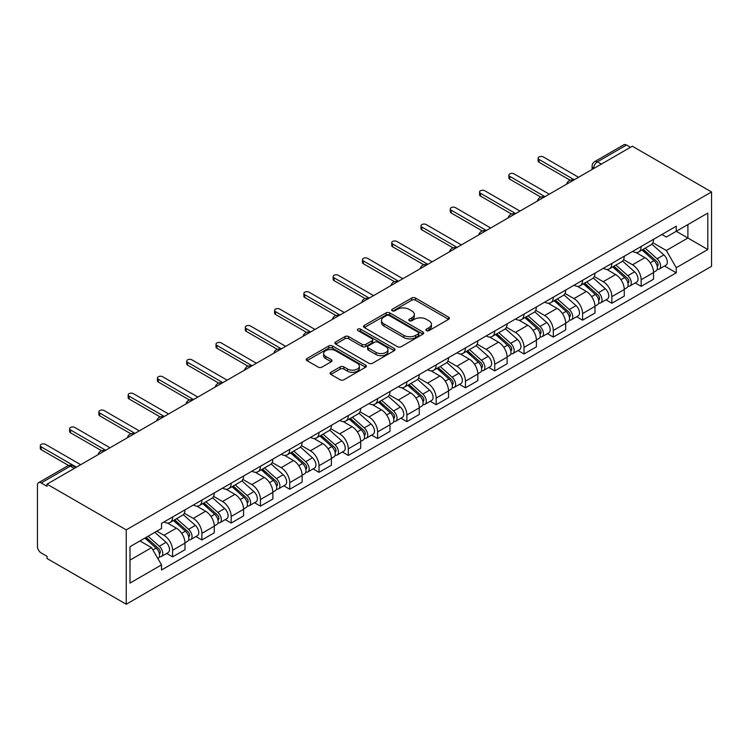 <?xml version="1.0" encoding="UTF-8"?>
<svg xmlns="http://www.w3.org/2000/svg" width="749" height="749" viewBox="0 0 749 749"><rect width="100%" height="100%" fill="white"/><g stroke="black" fill="none" stroke-linecap="round" stroke-linejoin="round"><path stroke-width="1.12" d="M426.453 330.609A1.826 1.049 0 0 0 429.037 330.609L448.614 319.308A2.603 1.507 0 0 0 449.381 318.241A2.603 1.507 0 0 0 448.614 317.173L415.452 298.027A2.603 1.507 0 0 0 411.763 298.027L392.186 309.328A1.826 1.049 0 0 0 391.652 310.077A1.826 1.049 0 0 0 392.186 310.816A1.826 1.049 0 0 0 394.76 310.816L397.298 309.356A8.342 4.812 0 0 1 409.094 309.356L411.856 310.957A8.342 4.812 0 0 1 414.3 314.355A8.342 4.812 0 0 1 411.856 317.763L409.319 319.224A1.826 1.049 0 0 0 408.785 319.973A1.826 1.049 0 0 0 409.319 320.712A1.826 1.049 0 0 0 411.903 320.712L414.431 319.252A8.342 4.812 0 0 1 426.228 319.252L428.99 320.844A8.342 4.812 0 0 1 431.433 324.251A8.342 4.812 0 0 1 428.99 327.65L426.453 329.12A1.826 1.049 0 0 0 425.919 329.86A1.826 1.049 0 0 0 426.453 330.609L426.453 329.12M330.871 372.281A2.603 1.507 0 0 0 330.112 373.348A2.603 1.507 0 0 0 330.871 374.406L340.177 379.78A2.603 1.507 0 0 0 343.866 379.78L365.606 367.225A2.603 1.507 0 0 0 366.373 366.167A2.603 1.507 0 0 0 365.606 365.1L332.444 345.954A2.603 1.507 0 0 0 328.755 345.954L307.015 358.509A2.603 1.507 0 0 0 306.247 359.567A2.603 1.507 0 0 0 307.015 360.634L318.25 367.122A2.603 1.507 0 0 0 321.939 367.122L331.245 361.748A2.603 1.507 0 0 0 332.004 360.69A2.603 1.507 0 0 0 331.245 359.623L325.665 356.402A6.975 4.026 0 0 1 323.624 353.556A6.975 4.026 0 0 1 327.931 349.839A6.975 4.026 0 0 1 335.524 350.71L357.357 363.321A6.975 4.026 0 0 1 359.398 366.167A6.975 4.026 0 0 1 355.101 369.884A6.975 4.026 0 0 1 347.499 369.014L343.866 366.907A2.603 1.507 0 0 0 340.177 366.907L330.871 372.281L330.871 374.406M126.244 529.88L47.028 484.144L632.334 146.224L711.55 191.959L126.244 529.88L126.244 604.237L711.55 266.307L711.55 191.959M397.485 346.693A2.603 1.507 0 0 0 401.164 346.693L422.913 334.148A2.603 1.507 0 0 0 423.672 333.08A2.603 1.507 0 0 0 422.913 332.013L389.742 312.867A2.603 1.507 0 0 0 386.063 312.867L364.314 325.422A2.603 1.507 0 0 0 363.555 326.48A2.603 1.507 0 0 0 364.314 327.547L397.485 346.693M358.687 331.002A1.826 1.049 0 0 1 360.541 331.255L360.541 329.092L394.255 348.557A2.603 1.507 0 0 1 395.023 349.624A2.603 1.507 0 0 1 394.255 350.682L372.515 363.237A2.603 1.507 0 0 1 368.826 363.237L335.664 344.091L335.664 341.965A2.603 1.507 0 0 0 334.897 343.023A2.603 1.507 0 0 0 335.664 344.091M335.664 341.965L344.971 336.591A2.603 1.507 0 0 1 348.65 336.591L362.104 344.353A2.603 1.507 0 0 0 365.793 344.353L371.963 340.795A2.603 1.507 0 0 0 372.721 339.728A2.603 1.507 0 0 0 371.963 338.66L357.956 330.581A1.826 1.049 0 0 1 357.423 329.832A1.826 1.049 0 0 1 358.546 328.858A1.826 1.049 0 0 1 360.541 329.092M47.028 484.144L47.028 486.316L41.204 482.955A5.309 3.062 -120 0 0 38.545 482.693A5.309 3.062 -120 0 0 37.45 485.127L37.45 546.47A5.309 3.062 -120 0 0 41.204 552.968L47.028 556.329L47.028 558.501L126.244 604.237M601.363 164.106L597.421 161.831A5.309 3.062 60 0 0 594.762 161.569L623.861 144.763A5.309 3.062 60 0 1 626.51 145.034L597.421 161.831A5.309 3.062 120 0 0 593.667 168.328L593.667 168.553M630.452 147.31L626.51 145.034M641.153 246.477A12.209 7.05 60 0 1 638.625 251.954L651.012 244.801A12.209 7.05 -120 0 0 653.54 239.324M623.571 259.622L632.521 264.79A12.209 7.05 60 0 1 641.153 279.742L653.549 272.589A12.209 7.05 -120 0 0 644.908 257.637L636.041 252.516M653.549 272.589L653.549 279.208L641.153 286.361L635.218 282.925M638.625 251.954A12.209 7.05 60 0 1 632.615 251.402M641.153 279.742L641.153 286.361M611.867 263.376A12.209 7.05 60 0 1 609.34 268.863L621.736 261.71A12.209 7.05 -120 0 0 624.263 256.224M605.932 299.834L611.867 303.261L624.263 296.108L624.263 289.498A12.209 7.05 -120 0 0 615.622 274.546L606.756 269.425M609.34 268.863A12.209 7.05 60 0 1 603.329 268.311M594.285 276.531L603.235 281.699A12.209 7.05 60 0 1 611.867 296.651L611.867 303.261M582.591 280.285A12.209 7.05 60 0 1 580.054 285.772L592.45 278.619A12.209 7.05 -120 0 0 594.978 273.132M576.646 316.743L582.591 320.169L594.978 313.016L594.978 306.407A12.209 7.05 -120 0 0 586.345 291.455L577.47 286.333M580.054 285.772A12.209 7.05 60 0 1 574.043 285.219M564.999 293.439L573.949 298.608A12.209 7.05 60 0 1 582.591 313.559L582.591 320.169M553.305 297.194A12.209 7.05 60 0 1 550.777 302.68L563.164 295.527A12.209 7.05 -120 0 0 565.692 290.041M547.36 333.651L553.305 337.078L565.692 329.925L565.692 323.315A12.209 7.05 -120 0 0 557.059 308.354L548.193 303.242M550.777 302.68A12.209 7.05 60 0 1 544.757 302.128M535.722 310.348L544.663 315.507A12.209 7.05 60 0 1 553.305 330.468L553.305 337.078M524.019 314.103A12.209 7.05 60 0 1 521.491 319.58L533.878 312.427A12.209 7.05 -120 0 0 536.406 306.95M518.074 350.56L524.019 353.987L536.406 346.834L536.406 340.224A12.209 7.05 -120 0 0 527.773 325.263L518.907 320.141M521.491 319.58A12.209 7.05 60 0 1 515.481 319.037M506.436 327.247L515.387 332.416A12.209 7.05 60 0 1 524.019 347.377L524.019 353.987M494.733 331.011A12.209 7.05 60 0 1 492.205 336.488L504.592 329.335A12.209 7.05 -120 0 0 507.12 323.858M488.797 367.459L494.733 370.895L507.12 363.742L507.12 357.133A12.209 7.05 -120 0 0 498.488 342.171L489.621 337.05M492.205 336.488A12.209 7.05 60 0 1 486.195 335.936M477.15 344.156L486.101 349.324A12.209 7.05 60 0 1 494.733 364.286L494.733 370.895M465.447 347.92A12.209 7.05 60 0 1 462.919 353.397L475.306 346.244A12.209 7.05 -120 0 0 477.843 340.767M459.512 384.368L465.447 387.804L477.843 380.651L477.843 374.032A12.209 7.05 -120 0 0 469.202 359.08L460.335 353.959M462.919 353.397A12.209 7.05 60 0 1 456.909 352.845M447.865 361.065L456.815 366.233A12.209 7.05 60 0 1 465.447 381.185L465.447 387.804M436.161 364.819A12.209 7.05 60 0 1 433.634 370.306L446.029 363.153A12.209 7.05 -120 0 0 448.557 357.666M430.226 401.277L436.161 404.703L448.557 397.55L448.557 390.941A12.209 7.05 -120 0 0 439.916 375.989L431.049 370.867M433.634 370.306A12.209 7.05 60 0 1 427.623 369.753M418.579 377.973L427.529 383.142A12.209 7.05 60 0 1 436.161 398.094L436.161 404.703M406.885 381.728A12.209 7.05 60 0 1 404.357 387.214L416.744 380.061A12.209 7.05 -120 0 0 419.271 374.575M400.94 418.185L406.885 421.612L419.271 414.459L419.271 407.849A12.209 7.05 -120 0 0 410.639 392.897L401.764 387.776M404.357 387.214A12.209 7.05 60 0 1 398.337 386.662M389.302 394.882L398.243 400.05A12.209 7.05 60 0 1 406.885 415.002L406.885 421.612M377.599 398.637A12.209 7.05 60 0 1 375.071 404.123L387.458 396.97A12.209 7.05 -120 0 0 389.986 391.484M371.654 435.094L377.599 438.521L389.986 431.368L389.986 424.758A12.209 7.05 -120 0 0 381.353 409.797L372.487 404.685M375.071 404.123A12.209 7.05 60 0 1 369.06 403.571M360.016 411.791L368.967 416.95A12.209 7.05 60 0 1 377.599 431.911L377.599 438.521M348.313 415.545A12.209 7.05 60 0 1 345.785 421.022L358.172 413.869A12.209 7.05 -120 0 0 360.7 408.392M342.377 452.003L348.313 455.429L360.7 448.276L360.7 441.667A12.209 7.05 -120 0 0 352.067 426.705L343.201 421.584M345.785 421.022A12.209 7.05 60 0 1 339.774 420.479M330.73 428.69L339.681 433.858A12.209 7.05 60 0 1 348.313 448.82L348.313 455.429M319.027 432.454A12.209 7.05 60 0 1 316.499 437.931L328.886 430.778A12.209 7.05 -120 0 0 331.414 425.301M313.091 468.902L319.027 472.338L331.414 465.185L331.414 458.575A12.209 7.05 -120 0 0 322.782 443.614L313.915 438.493M316.499 437.931A12.209 7.05 60 0 1 310.489 437.379M301.444 445.599L310.395 450.767A12.209 7.05 60 0 1 319.027 465.728L319.027 472.338M289.741 449.363A12.209 7.05 60 0 1 287.213 454.84L299.609 447.687A12.209 7.05 -120 0 0 302.137 442.21M283.805 485.811L289.741 489.247L302.137 482.094L302.137 475.475A12.209 7.05 -120 0 0 293.496 460.523L284.629 455.401M287.213 454.84A12.209 7.05 60 0 1 281.203 454.287M272.159 462.507L281.109 467.676A12.209 7.05 60 0 1 289.741 482.628L289.741 489.247M260.455 466.262A12.209 7.05 60 0 1 257.928 471.748L270.323 464.595A12.209 7.05 -120 0 0 272.851 459.109M254.52 502.719L260.465 506.146L272.851 498.993L272.851 492.383A12.209 7.05 -120 0 0 264.219 477.431L255.343 472.31M257.928 471.748A12.209 7.05 60 0 1 251.917 471.196M242.873 479.416L251.823 484.584A12.209 7.05 60 0 1 260.465 499.536L260.465 506.146M231.179 483.171A12.209 7.05 60 0 1 228.651 488.657L241.038 481.504A12.209 7.05 -120 0 0 243.565 476.018M225.234 519.628L231.179 523.055L243.565 515.902L243.565 509.292A12.209 7.05 -120 0 0 234.933 494.34L226.067 489.219M228.651 488.657A12.209 7.05 60 0 1 222.631 488.105M213.596 496.325L222.537 501.493A12.209 7.05 60 0 1 231.179 516.445L231.179 523.055M201.893 500.079A12.209 7.05 60 0 1 199.365 505.566L211.752 498.413A12.209 7.05 -120 0 0 214.28 492.926M195.948 536.537L201.893 539.963L214.28 532.811L214.28 526.201A12.209 7.05 -120 0 0 205.647 511.239L196.781 506.127M199.365 505.566A12.209 7.05 60 0 1 193.354 505.013M184.31 513.234L193.261 518.392A12.209 7.05 60 0 1 201.893 533.354L201.893 539.963M172.607 516.988A12.209 7.05 60 0 1 170.079 522.465L182.466 515.312A12.209 7.05 -120 0 0 184.994 509.835M166.671 553.445L172.607 556.872L184.994 549.719L184.994 543.109A12.209 7.05 -120 0 0 176.361 528.148L167.495 523.027M170.079 522.465A12.209 7.05 60 0 1 164.068 521.922M156.841 531.181L163.975 535.301A12.209 7.05 60 0 1 172.607 550.262L172.607 556.872M661.901 234.493L666.31 237.049L707.796 213.09L687.9 224.578L687.9 238.023L666.31 250.484L652.856 242.713M129.998 560.121L151.579 547.659L161.531 564.886L129.998 583.096L129.998 546.686L161.531 528.476L161.531 523.382L676.263 226.207L676.263 231.301L707.796 249.511L676.263 267.721L666.31 250.484M707.796 213.09L707.796 249.511M161.531 564.886L161.531 569.989L676.263 272.814L676.263 267.721M151.579 547.659L139.941 540.937M664.503 266.017L676.263 272.814M427.183 330.861L428.99 329.822A8.342 4.812 0 0 0 431.433 326.414L431.433 324.251M414.3 314.355L414.3 316.527A8.342 4.812 0 0 1 411.856 319.926L410.049 320.975M448.576 319.327L415.452 300.199A2.603 1.507 0 0 0 411.763 300.199L392.916 311.078M422.876 334.166L389.742 315.039A2.603 1.507 0 0 0 386.063 315.039L364.351 327.566M418.307 333.82A1.826 1.049 0 0 0 418.841 333.08A1.826 1.049 0 0 0 418.307 332.331L389.19 315.526A1.826 1.049 0 0 0 386.615 315.526L383.937 317.07A8.342 4.812 0 0 0 381.494 320.469A8.342 4.812 0 0 0 383.937 323.877L403.842 335.365A8.342 4.812 0 0 0 415.629 335.365L418.307 333.82L418.307 335.992A1.826 1.049 0 0 0 418.841 335.243L418.841 333.08M381.494 320.469L381.494 322.641A8.342 4.812 0 0 0 383.937 326.049L383.937 323.877M418.307 335.992L415.629 337.537A8.342 4.812 0 0 1 403.842 337.537L383.937 326.049M335.702 344.109L344.971 338.754L344.971 336.591M372.721 339.728L372.721 341.9A2.603 1.507 0 0 1 371.963 342.958L365.793 346.525A2.603 1.507 0 0 1 362.104 346.525L348.65 338.754A2.603 1.507 0 0 0 344.971 338.754M360.541 331.255L394.227 350.71M376.064 352.414A6.975 4.026 0 0 0 383.657 353.285A6.975 4.026 0 0 0 387.963 349.568A6.975 4.026 0 0 0 385.922 346.721L378.226 342.284A2.603 1.507 0 0 0 374.547 342.284L368.368 345.841A2.603 1.507 0 0 0 367.609 346.909A2.603 1.507 0 0 0 368.368 347.976L376.064 352.414L376.064 354.586A6.975 4.026 0 0 0 383.657 355.457A6.975 4.026 0 0 0 387.963 351.74L387.963 349.568M367.609 346.909L367.609 349.081A2.603 1.507 0 0 0 368.368 350.139L368.368 347.976M376.064 354.586L368.368 350.139M359.398 366.167L359.398 368.33A6.975 4.026 0 0 1 355.101 372.047A6.975 4.026 0 0 1 347.499 371.176L343.866 369.079A2.603 1.507 0 0 0 340.177 369.079L330.908 374.425M323.624 353.556L323.624 355.728A6.975 4.026 0 0 0 325.665 358.574L325.665 356.402M331.208 361.767L325.665 358.574M365.568 367.244L332.444 348.116A2.603 1.507 0 0 0 328.755 348.116L307.043 360.653M642.005 250.007L653.933 260.652A6.638 3.829 60 0 1 656.021 270.913L653.54 272.346M642.314 250.288L647.932 253.527M643.204 249.314L656.48 261.158A3.183 1.835 60 0 1 657.482 266.082A3.183 1.835 60 0 1 657.191 266.204M645.198 248.162L657.126 258.808A6.638 3.829 60 0 1 659.214 269.078A6.638 3.829 60 0 1 657.201 269.284M651.845 244.165L663.886 254.913A6.638 3.829 60 0 1 665.964 265.174L659.214 269.078M570.148 180.228L539.037 162.261A3.052 1.76 180 0 1 538.138 161.016L538.138 158.198A3.052 1.76 -0 0 0 539.037 159.443L574.23 179.769M578.546 177.27L543.353 156.953A3.052 1.76 -0 0 0 540.029 156.569A3.052 1.76 -0 0 0 538.138 158.198M612.719 266.916L624.647 277.561A6.638 3.829 60 0 1 626.735 287.822L624.254 289.254M613.038 267.196L618.655 270.436M613.918 266.223L627.203 278.066A3.183 1.835 60 0 1 628.196 282.991A3.183 1.835 60 0 1 627.905 283.113M615.912 265.071L627.84 275.716A6.638 3.829 60 0 1 629.928 285.978A6.638 3.829 60 0 1 627.924 286.193M622.559 261.073L634.6 271.821A6.638 3.829 60 0 1 636.687 282.083L629.928 285.978M583.434 283.824L595.371 294.469A6.638 3.829 60 0 1 597.449 304.731L594.978 306.163M583.752 284.105L589.369 287.344M584.641 283.122L597.917 294.975A3.183 1.835 60 0 1 598.919 299.9A3.183 1.835 60 0 1 598.629 300.012M586.626 281.98L598.554 292.625A6.638 3.829 60 0 1 600.642 302.886A6.638 3.829 60 0 1 598.638 303.102M593.283 277.982L605.314 288.721A6.638 3.829 60 0 1 607.402 298.991L600.642 302.886M540.862 197.127L509.751 179.17A3.052 1.76 180 0 1 508.861 177.925L508.861 175.107A3.052 1.76 -0 0 0 509.751 176.352L544.944 196.669M549.27 194.178L514.067 173.862A3.052 1.76 -0 0 0 510.743 173.478A3.052 1.76 -0 0 0 508.861 175.107M511.576 214.036L480.465 196.079A3.052 1.76 180 0 1 479.575 194.834L479.575 192.016A3.052 1.76 -0 0 0 480.465 193.261L515.668 213.577M519.984 211.087L484.781 190.77A3.052 1.76 -0 0 0 481.457 190.386A3.052 1.76 -0 0 0 479.575 192.016M554.148 300.724L566.085 311.378A6.638 3.829 60 0 1 568.163 321.639L565.692 323.072M554.466 301.014L560.083 304.253M555.355 300.031L568.631 311.884A3.183 1.835 60 0 1 569.633 316.808A3.183 1.835 60 0 1 569.343 316.921M557.34 298.888L569.277 309.534A6.638 3.829 60 0 1 571.356 319.795A6.638 3.829 60 0 1 569.352 320.01M563.997 294.891L576.028 305.629A6.638 3.829 60 0 1 578.116 315.891L571.356 319.795M524.862 317.632L536.799 328.287A6.638 3.829 60 0 1 538.877 338.548L536.406 339.971M525.18 317.913L530.798 321.162M526.07 316.939L539.346 328.792A3.183 1.835 60 0 1 540.347 333.717A3.183 1.835 60 0 1 540.057 333.829M528.054 315.788L539.992 326.442A6.638 3.829 60 0 1 542.07 336.704A6.638 3.829 60 0 1 540.066 336.919M534.711 311.799L546.751 322.538A6.638 3.829 60 0 1 548.83 332.799L542.07 336.704M495.585 334.541L507.513 345.186A6.638 3.829 60 0 1 509.601 355.457L507.12 356.88M495.894 334.822L501.512 338.071M496.784 333.848L510.06 345.692A3.183 1.835 60 0 1 511.061 350.626A3.183 1.835 60 0 1 510.771 350.738M498.768 332.696L510.706 343.351A6.638 3.829 60 0 1 512.784 353.612A6.638 3.829 60 0 1 510.781 353.828M505.425 328.708L517.465 339.447A6.638 3.829 60 0 1 519.544 349.708L512.784 353.612M482.29 230.945L451.179 212.988A3.052 1.76 180 0 1 450.289 211.742L450.289 208.924A3.052 1.76 -0 0 0 451.179 210.169L486.382 230.486M490.698 227.996L455.504 207.67A3.052 1.76 -0 0 0 452.171 207.295A3.052 1.76 -0 0 0 450.289 208.924M453.005 247.853L421.902 229.887A3.052 1.76 180 0 1 421.004 228.642L421.004 225.823A3.052 1.76 -0 0 0 421.902 227.078L457.096 247.395M461.412 244.904L426.218 224.578A3.052 1.76 -0 0 0 422.885 224.194A3.052 1.76 -0 0 0 421.004 225.823M423.728 264.762L392.616 246.796A3.052 1.76 180 0 1 391.718 245.55L391.718 242.732A3.052 1.76 -0 0 0 392.616 243.977L427.81 264.303M432.126 261.813L396.933 241.487A3.052 1.76 -0 0 0 393.609 241.103A3.052 1.76 -0 0 0 391.718 242.732M466.299 351.45L478.227 362.095A6.638 3.829 60 0 1 480.315 372.356L477.834 373.788M466.608 351.73L472.226 354.97M467.498 350.757L480.783 362.6A3.183 1.835 60 0 1 481.776 367.525A3.183 1.835 60 0 1 481.485 367.647M469.492 349.605L481.42 360.25A6.638 3.829 60 0 1 483.508 370.521A6.638 3.829 60 0 1 481.504 370.727M476.139 345.607L488.179 356.355A6.638 3.829 60 0 1 490.258 366.617L483.508 370.521M394.442 281.661L363.331 263.704A3.052 1.76 180 0 1 362.441 262.459L362.441 259.641A3.052 1.76 -0 0 0 363.331 260.886L398.524 281.212M402.85 278.712L367.647 258.396A3.052 1.76 -0 0 0 364.323 258.012A3.052 1.76 -0 0 0 362.441 259.641M437.013 368.358L448.941 379.003A6.638 3.829 60 0 1 451.029 389.265L448.548 390.697M437.332 368.639L442.949 371.878M438.212 367.665L451.497 379.509A3.183 1.835 60 0 1 452.499 384.434A3.183 1.835 60 0 1 452.209 384.546M440.206 366.514L452.134 377.159A6.638 3.829 60 0 1 454.222 387.42A6.638 3.829 60 0 1 452.218 387.636M446.853 362.516L458.894 373.264A6.638 3.829 60 0 1 460.981 383.525L454.222 387.42M365.156 298.57L334.045 280.613A3.052 1.76 180 0 1 333.155 279.368L333.155 276.55A3.052 1.76 -0 0 0 334.045 277.795L369.248 298.111M373.564 295.621L338.361 275.304A3.052 1.76 -0 0 0 335.037 274.92A3.052 1.76 -0 0 0 333.155 276.55M407.728 385.267L419.665 395.912A6.638 3.829 60 0 1 421.743 406.173L419.271 407.606M408.046 385.548L413.663 388.787M408.935 384.565L422.211 396.418A3.183 1.835 60 0 1 423.213 401.342A3.183 1.835 60 0 1 422.923 401.455M410.92 383.422L422.848 394.068A6.638 3.829 60 0 1 424.936 404.329A6.638 3.829 60 0 1 422.932 404.544M417.577 379.425L429.608 390.163A6.638 3.829 60 0 1 431.696 400.434L424.936 404.329M335.87 315.479L304.759 297.522A3.052 1.76 180 0 1 303.869 296.276L303.869 293.458A3.052 1.76 -0 0 0 304.759 294.703L339.962 315.02M344.278 312.53L309.084 292.213A3.052 1.76 -0 0 0 305.751 291.829A3.052 1.76 -0 0 0 303.869 293.458M378.442 402.166L390.379 412.821A6.638 3.829 60 0 1 392.457 423.082L389.986 424.514M378.76 402.456L384.377 405.696M379.649 401.473L392.925 413.326A3.183 1.835 60 0 1 393.927 418.251A3.183 1.835 60 0 1 393.637 418.363M381.634 400.331L393.571 410.976A6.638 3.829 60 0 1 395.65 421.238A6.638 3.829 60 0 1 393.646 421.453M388.291 396.333L400.322 407.072A6.638 3.829 60 0 1 402.41 417.333L395.65 421.238M306.584 332.387L275.482 314.43A3.052 1.76 180 0 1 274.583 313.185L274.583 310.367A3.052 1.76 -0 0 0 275.482 311.612L310.676 331.929M314.992 329.438L279.798 309.112A3.052 1.76 -0 0 0 276.465 308.738A3.052 1.76 -0 0 0 274.583 310.367M349.156 419.075L361.093 429.729A6.638 3.829 60 0 1 363.181 439.991L360.7 441.414M349.474 419.356L355.092 422.605M350.363 418.382L363.639 430.235A3.183 1.835 60 0 1 364.641 435.16A3.183 1.835 60 0 1 364.351 435.272M352.348 417.23L364.286 427.885A6.638 3.829 60 0 1 366.364 438.146A6.638 3.829 60 0 1 364.36 438.362M359.005 413.242L371.045 423.981A6.638 3.829 60 0 1 373.124 434.242L366.364 438.146M277.299 349.296L246.196 331.33A3.052 1.76 180 0 1 245.298 330.084L245.298 327.266A3.052 1.76 -0 0 0 246.196 328.511L281.39 348.837M285.706 346.347L250.512 326.021A3.052 1.76 -0 0 0 247.189 325.637A3.052 1.76 -0 0 0 245.298 327.266M319.879 435.984L331.807 446.629A6.638 3.829 60 0 1 333.895 456.899L331.414 458.322M320.188 436.264L325.806 439.513M321.078 435.291L334.354 447.134A3.183 1.835 60 0 1 335.355 452.059A3.183 1.835 60 0 1 335.065 452.181M323.062 434.139L335 444.794A6.638 3.829 60 0 1 337.087 455.055A6.638 3.829 60 0 1 335.075 455.261M329.719 430.151L341.759 440.889A6.638 3.829 60 0 1 343.838 451.151L337.087 455.055M248.022 366.205L216.91 348.238A3.052 1.76 180 0 1 216.012 346.993L216.012 344.175A3.052 1.76 -0 0 0 216.91 345.42L252.104 365.746M256.42 363.256L221.227 342.93A3.052 1.76 -0 0 0 217.903 342.546A3.052 1.76 -0 0 0 216.012 344.175M290.593 452.892L302.521 463.537A6.638 3.829 60 0 1 304.609 473.799L302.128 475.231M290.912 453.173L296.529 456.413M291.792 452.199L305.077 464.043A3.183 1.835 60 0 1 306.069 468.968A3.183 1.835 60 0 1 305.779 469.089M293.786 451.048L305.714 461.693A6.638 3.829 60 0 1 307.802 471.964A6.638 3.829 60 0 1 305.798 472.17M300.433 447.05L312.473 457.798A6.638 3.829 60 0 1 314.561 468.059L307.802 471.964M218.736 383.104L187.625 365.147A3.052 1.76 180 0 1 186.735 363.902L186.735 361.084A3.052 1.76 -0 0 0 187.625 362.329L222.818 382.655M227.144 380.155L191.941 359.838A3.052 1.76 -0 0 0 188.617 359.454A3.052 1.76 -0 0 0 186.735 361.084M261.307 469.801L273.245 480.446A6.638 3.829 60 0 1 275.323 490.707L272.851 492.14M261.626 470.082L267.243 473.321M262.515 469.099L275.791 480.952A3.183 1.835 60 0 1 276.793 485.876A3.183 1.835 60 0 1 276.503 485.989M264.5 467.956L276.428 478.602A6.638 3.829 60 0 1 278.516 488.863A6.638 3.829 60 0 1 276.512 489.078M271.157 463.959L283.188 474.707A6.638 3.829 60 0 1 285.275 484.968L278.516 488.863M189.45 400.013L158.339 382.056A3.052 1.76 180 0 1 157.449 380.81L157.449 377.992A3.052 1.76 -0 0 0 158.339 379.237L193.542 399.554M197.858 397.064L162.655 376.747A3.052 1.76 -0 0 0 159.331 376.363A3.052 1.76 -0 0 0 157.449 377.992M232.021 486.71L243.959 497.355A6.638 3.829 60 0 1 246.037 507.616L243.565 509.048M232.34 486.99L237.957 490.23M233.229 486.007L246.505 497.86A3.183 1.835 60 0 1 247.507 502.785A3.183 1.835 60 0 1 247.217 502.897M235.214 484.865L247.151 495.51A6.638 3.829 60 0 1 249.23 505.772A6.638 3.829 60 0 1 247.226 505.987M241.871 480.867L253.902 491.606A6.638 3.829 60 0 1 255.989 501.867L249.23 505.772M160.164 416.921L129.053 398.964A3.052 1.76 180 0 1 128.163 397.719L128.163 394.901A3.052 1.76 -0 0 0 129.053 396.146L164.256 416.463M168.572 413.972L133.378 393.656A3.052 1.76 -0 0 0 130.045 393.272A3.052 1.76 -0 0 0 128.163 394.901M202.736 503.609L214.673 514.263A6.638 3.829 60 0 1 216.751 524.525L214.28 525.957M203.054 503.899L208.671 507.139M203.943 502.916L217.219 514.769A3.183 1.835 60 0 1 218.221 519.694A3.183 1.835 60 0 1 217.931 519.806M205.928 501.774L217.865 512.419A6.638 3.829 60 0 1 219.944 522.68A6.638 3.829 60 0 1 217.94 522.896M212.585 497.776L224.625 508.515A6.638 3.829 60 0 1 226.704 518.776L219.944 522.68M130.878 433.83L99.776 415.873A3.052 1.76 180 0 1 98.877 414.618L98.877 411.81A3.052 1.76 -0 0 0 99.776 413.055L134.97 433.371M139.286 430.881L104.092 410.555A3.052 1.76 -0 0 0 100.759 410.18A3.052 1.76 -0 0 0 98.877 411.81M173.459 520.518L185.387 531.172A6.638 3.829 60 0 1 187.475 541.433L184.994 542.856M173.768 520.798L179.386 524.047M174.657 519.825L187.933 531.668A3.183 1.835 60 0 1 188.935 536.602A3.183 1.835 60 0 1 188.645 536.715M176.642 518.673L188.579 529.328A6.638 3.829 60 0 1 190.658 539.589A6.638 3.829 60 0 1 188.654 539.804M183.299 514.685L195.339 525.424A6.638 3.829 60 0 1 197.418 535.685L190.658 539.589M101.602 450.739L70.49 432.772A3.052 1.76 180 0 1 69.591 431.527L69.591 428.709A3.052 1.76 -0 0 0 70.49 429.954L105.684 450.28M110 447.79L74.806 427.464A3.052 1.76 -0 0 0 71.483 427.08A3.052 1.76 -0 0 0 69.591 428.709M144.903 538.082L156.101 548.071A6.638 3.829 60 0 1 158.189 558.333L157.861 558.529M145.016 538.016L150.1 540.956M146.102 537.379L158.657 548.577A3.183 1.835 60 0 1 159.649 553.502A3.183 1.835 60 0 1 159.359 553.623M148.087 536.237L159.294 546.236A6.638 3.829 60 0 1 161.381 556.498A6.638 3.829 60 0 1 159.378 556.704M154.846 532.333L166.053 542.332A6.638 3.829 60 0 1 168.132 552.593L161.381 556.498M68.562 465.475L41.204 449.681A3.052 1.76 180 0 1 40.306 448.436L40.306 445.618A3.052 1.76 -0 0 0 41.204 446.863L76.398 467.189M80.723 464.698L45.52 444.372A3.052 1.76 -0 0 0 42.197 443.988A3.052 1.76 -0 0 0 40.306 445.618M593.854 168.441L593.667 168.328A5.309 3.062 0 0 1 592.103 166.166L592.103 169.443M201.893 533.354L214.28 526.201M231.179 516.445L243.565 509.292M260.465 499.536L272.851 492.383M289.741 482.628L302.137 475.475M319.027 465.728L331.414 458.575M348.313 448.82L360.7 441.667M377.599 431.911L389.986 424.758M406.885 415.002L419.271 407.849M436.161 398.094L448.557 390.941M465.447 381.185L477.843 374.032M494.733 364.286L507.12 357.133M524.019 347.377L536.406 340.224M553.305 330.468L565.692 323.315M582.591 313.559L594.978 306.407M611.867 296.651L624.263 289.498M172.607 550.262L184.994 543.109M163.975 535.301L176.361 528.148M193.261 518.392L205.647 511.239M222.537 501.493L234.933 494.34M251.823 484.584L264.219 477.431M281.109 467.676L293.496 460.523M310.395 450.767L322.782 443.614M339.681 433.858L352.067 426.705M368.967 416.95L381.353 409.797M398.243 400.05L410.639 392.897M427.529 383.142L439.916 375.989M456.815 366.233L469.202 359.08M486.101 349.324L498.488 342.171M515.387 332.416L527.773 325.263M544.663 315.507L557.059 308.354M573.949 298.608L586.345 291.455M603.235 281.699L615.622 274.546M632.521 264.79L644.908 257.637M573.06 180.443A5.309 3.062 120 0 0 570.719 181.801M543.774 197.352A5.309 3.062 120 0 0 541.433 198.7M514.488 214.261A5.309 3.062 120 0 0 512.147 215.609M485.202 231.169A5.309 3.062 120 0 0 482.862 232.518M455.926 248.069A5.309 3.062 120 0 0 453.576 249.426M426.64 264.977A5.309 3.062 120 0 0 424.29 266.335M397.354 281.886A5.309 3.062 120 0 0 395.013 283.244M368.068 298.795A5.309 3.062 120 0 0 365.727 300.143M338.782 315.704A5.309 3.062 120 0 0 336.441 317.052M309.506 332.612A5.309 3.062 120 0 0 307.156 333.96M280.22 349.511A5.309 3.062 120 0 0 277.87 350.869M250.934 366.42A5.309 3.062 120 0 0 248.584 367.778M221.648 383.329A5.309 3.062 120 0 0 219.307 384.686M192.362 400.238A5.309 3.062 120 0 0 190.021 401.586M163.076 417.146A5.309 3.062 120 0 0 160.735 418.494M133.799 434.046A5.309 3.062 120 0 0 131.45 435.403M104.514 450.954A5.309 3.062 120 0 0 102.164 452.312M74.245 468.434L70.303 466.159L41.204 482.955M75.799 467.535L72.953 465.897A5.309 3.062 120 0 0 70.303 466.159A5.309 3.062 60 0 0 67.644 465.897L38.545 482.693M428.99 329.822L428.99 327.65M409.319 320.712L409.319 319.224M411.856 319.926L411.856 317.763M392.186 310.816L392.186 309.328M411.763 300.199L411.763 298.027M415.452 300.199L415.452 298.027M448.614 319.308L448.614 317.173M364.314 327.547L364.314 325.422M386.063 315.039L386.063 312.867M389.742 315.039L389.742 312.867M422.913 334.148L422.913 332.013M403.842 337.537L403.842 335.365M415.629 337.537L415.629 335.365M348.65 338.754L348.65 336.591M362.104 346.525L362.104 344.353M365.793 346.525L365.793 344.353M371.963 342.958L371.963 340.795M394.255 350.682L394.255 348.557M340.177 369.079L340.177 366.907M343.866 369.079L343.866 366.907M347.499 371.176L347.499 369.014M331.245 361.748L331.245 359.623M307.015 360.634L307.015 358.509M328.755 348.116L328.755 345.954M332.444 348.116L332.444 345.954M365.606 367.225L365.606 365.1M653.933 260.652L650.216 262.805M658.146 264.631L656.948 265.315M663.886 254.913L657.126 258.808M539.037 159.443L539.037 162.261M624.647 277.561L620.93 279.714M628.86 281.53L627.662 282.223M634.6 271.821L627.84 275.716M595.371 294.469L591.644 296.613M599.574 298.439L598.376 299.132M605.314 288.721L598.554 292.625M509.751 176.352L509.751 179.17M480.465 193.261L480.465 196.079M566.085 311.378L562.359 313.522M570.289 315.348L569.1 316.041M576.028 305.629L569.277 309.534M536.799 328.287L533.073 330.431M541.003 332.256L539.814 332.949M546.751 322.538L539.992 326.442M507.513 345.186L503.796 347.339M511.726 349.165L510.528 349.858M517.465 339.447L510.706 343.351M451.179 210.169L451.179 212.988M421.902 227.078L421.902 229.887M392.616 243.977L392.616 246.796M478.227 362.095L474.51 364.248M482.44 366.074L481.242 366.757M488.179 356.355L481.42 360.25M363.331 260.886L363.331 263.704M448.941 379.003L445.224 381.147M453.154 382.973L451.956 383.666M458.894 373.264L452.134 377.159M334.045 277.795L334.045 280.613M419.665 395.912L415.938 398.056M423.868 399.882L422.67 400.575M429.608 390.163L422.848 394.068M304.759 294.703L304.759 297.522M390.379 412.821L386.653 414.965M394.583 416.79L393.394 417.483M400.322 407.072L393.571 410.976M275.482 311.612L275.482 314.43M361.093 429.729L357.376 431.873M365.306 433.699L364.108 434.392M371.045 423.981L364.286 427.885M246.196 328.511L246.196 331.33M331.807 446.629L328.09 448.782M336.02 450.608L334.822 451.291M341.759 440.889L335 444.794M216.91 345.42L216.91 348.238M302.521 463.537L298.804 465.691M306.734 467.516L305.536 468.2M312.473 457.798L305.714 461.693M187.625 362.329L187.625 365.147M273.245 480.446L269.518 482.59M277.448 484.416L276.25 485.109M283.188 474.707L276.428 478.602M158.339 379.237L158.339 382.056M243.959 497.355L240.232 499.499M248.162 501.324L246.973 502.017M253.902 491.606L247.151 495.51M129.053 396.146L129.053 398.964M214.673 514.263L210.946 516.407M218.877 518.233L217.687 518.926M224.625 508.515L217.865 512.419M99.776 413.055L99.776 415.873M185.387 531.172L181.67 533.316M189.6 535.142L188.402 535.835M195.339 525.424L188.579 529.328M70.49 429.954L70.49 432.772M156.101 548.071L152.89 549.925M160.314 552.05L159.116 552.734M166.053 542.332L159.294 546.236M41.204 446.863L41.204 449.681M573.509 180.181A5.309 5.309 0 0 0 566.693 184.114M544.223 197.09A5.309 5.309 0 0 0 537.417 201.022M514.938 213.999A5.309 5.309 0 0 0 508.131 217.931M485.661 230.907A5.309 5.309 0 0 0 478.845 234.84M456.375 247.816A5.309 5.309 0 0 0 449.559 251.748M427.089 264.715A5.309 5.309 0 0 0 420.273 268.648M397.803 281.624A5.309 5.309 0 0 0 390.997 285.556M368.517 298.533A5.309 5.309 0 0 0 361.711 302.465M339.231 315.441A5.309 5.309 0 0 0 332.425 319.374M309.955 332.35A5.309 5.309 0 0 0 303.139 336.282M280.669 349.259A5.309 5.309 0 0 0 273.853 353.191M251.383 366.158A5.309 5.309 0 0 0 244.567 370.09M222.097 383.067A5.309 5.309 0 0 0 215.291 386.999M192.811 399.975A5.309 5.309 0 0 0 186.005 403.908M163.535 416.884A5.309 5.309 0 0 0 156.719 420.816M134.249 433.793A5.309 5.309 0 0 0 127.433 437.725M104.963 450.701A5.309 5.309 0 0 0 98.147 454.634M72.953 465.897A5.309 5.309 0 0 0 67.644 465.897M594.762 161.569A5.309 5.309 0 0 0 592.103 166.166"/></g></svg>
